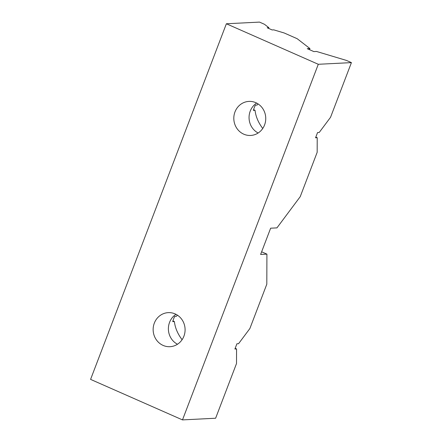 <?xml version="1.0" encoding="UTF-8"?>
<svg xmlns="http://www.w3.org/2000/svg" width="442" height="442" viewBox="0 0 442 442"><rect width="100%" height="100%" fill="white"/><g stroke="black" fill="none" stroke-linecap="round" stroke-linejoin="round"><path stroke-width="0.66" d="M243.763 134.18A17.05 15.973 87.1 0 1 234.028 115.5A17.05 15.973 87.1 0 1 248.923 101.4A17.05 15.973 87.1 0 1 255.796 102.677A17.05 15.973 87.1 0 1 265.531 121.357A17.05 15.973 87.1 0 1 250.636 135.456A17.05 15.973 87.1 0 1 243.763 134.18M256.647 103.085A17.05 15.973 -92.9 0 0 249.073 118.467A17.05 15.973 -92.9 0 0 258.156 133.003M163.104 345.412A17.05 15.973 87.1 0 1 153.363 326.732A17.05 15.973 87.1 0 1 168.258 312.632A17.05 15.973 87.1 0 1 175.131 313.914A17.05 15.973 87.1 0 1 184.872 332.594A17.05 15.973 87.1 0 1 169.977 346.694A17.05 15.973 87.1 0 1 163.104 345.412M175.982 314.317A17.05 15.973 -92.9 0 0 168.408 329.699A17.05 15.973 -92.9 0 0 177.491 344.241M262.714 128.523A24.63 23.067 -92.9 0 1 262.57 128.241C258.272 122.484 255.763 116.511 255.045 110.307L253.388 110.389A24.63 23.067 87.1 0 1 255.393 105.141L257.051 105.058L258.1 103.931M182.054 339.754A24.63 23.067 87.1 0 1 181.911 339.473C177.607 333.721 175.098 327.743 174.38 321.544L172.728 321.627A24.63 23.067 87.1 0 1 174.728 316.378L176.386 316.29L177.435 315.168M318.29 64.283L226.376 23.769L90.582 379.385L182.491 419.9L318.29 64.283L351.418 62.615L346.489 60.438L316.5 51.454L313.848 51.587L307.273 48.686L309.919 48.554L297.162 38.697L284.173 32.973L273.791 29.863L272.134 29.946L267.2 27.769L268.858 27.686L264.443 24.277L259.509 22.1L226.376 23.769M182.491 419.9L215.624 418.231L236.509 363.539L236.558 348.948L234.901 349.031L236.906 343.782L238.558 343.699L249.874 328.539L266.813 284.173L266.913 254.133L260.62 254.448L270.642 228.199L276.941 227.879L300.228 196.668L317.168 152.308L317.218 137.716L315.56 137.799L317.566 132.55L319.223 132.462L330.539 117.307L351.418 62.615M255.045 110.307L253.586 109.666M174.38 321.544L172.927 320.898M266.913 254.133L261.631 251.802M309.494 49.67L309.919 48.554M268.592 28.382L268.858 27.686M235.166 348.335L236.558 348.948M315.826 137.103L317.218 137.716"/></g></svg>

